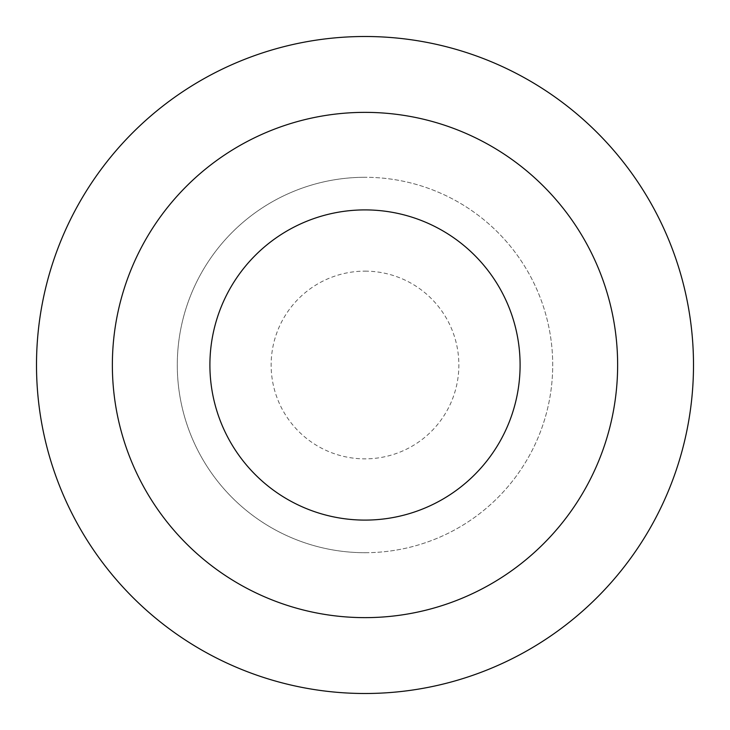 <?xml version="1.0" encoding="UTF-8"?>
<svg xmlns="http://www.w3.org/2000/svg" width="730" height="730" viewBox="0 0 730 730"><rect width="100%" height="100%" fill="white"/><g stroke="black" fill="none" stroke-linecap="round" stroke-linejoin="round"><path stroke-width="0.55" stroke-dasharray="3.65 2.74" d="M365 271.14A93.86 93.86 0 0 1 458.86 365A93.86 93.86 0 0 1 365 458.86A93.86 93.86 0 0 1 271.14 365A93.86 93.86 0 0 1 365 271.14M365 552.71A187.71 187.71 0 0 0 552.71 365A187.71 187.71 0 0 0 365 177.29A187.71 187.71 0 0 1 552.71 365A187.71 187.71 0 0 1 365 552.71A187.71 187.71 0 0 1 177.29 365A187.71 187.71 0 0 1 365 177.29A187.71 187.71 0 0 0 177.29 365A187.71 187.71 0 0 0 365 552.71M365 36.5A328.5 328.5 0 0 1 693.5 365A328.5 328.5 0 0 1 365 693.5A328.5 328.5 0 0 1 36.5 365A328.5 328.5 0 0 1 365 36.5"/><path stroke-width="1.09" d="M365 36.5A328.5 328.5 0 0 1 693.5 365A328.5 328.5 0 0 1 365 693.5A328.5 328.5 0 0 1 36.5 365A328.5 328.5 0 0 1 365 36.5M365 112.365A252.635 252.635 0 0 1 617.635 365A252.635 252.635 0 0 1 365 617.635A252.635 252.635 0 0 1 112.365 365A252.635 252.635 0 0 1 365 112.365M365 520.098A155.098 155.098 0 0 0 520.098 365A155.098 155.098 0 0 0 365 209.902A155.098 155.098 0 0 0 209.902 365A155.098 155.098 0 0 0 365 520.098"/></g></svg>
